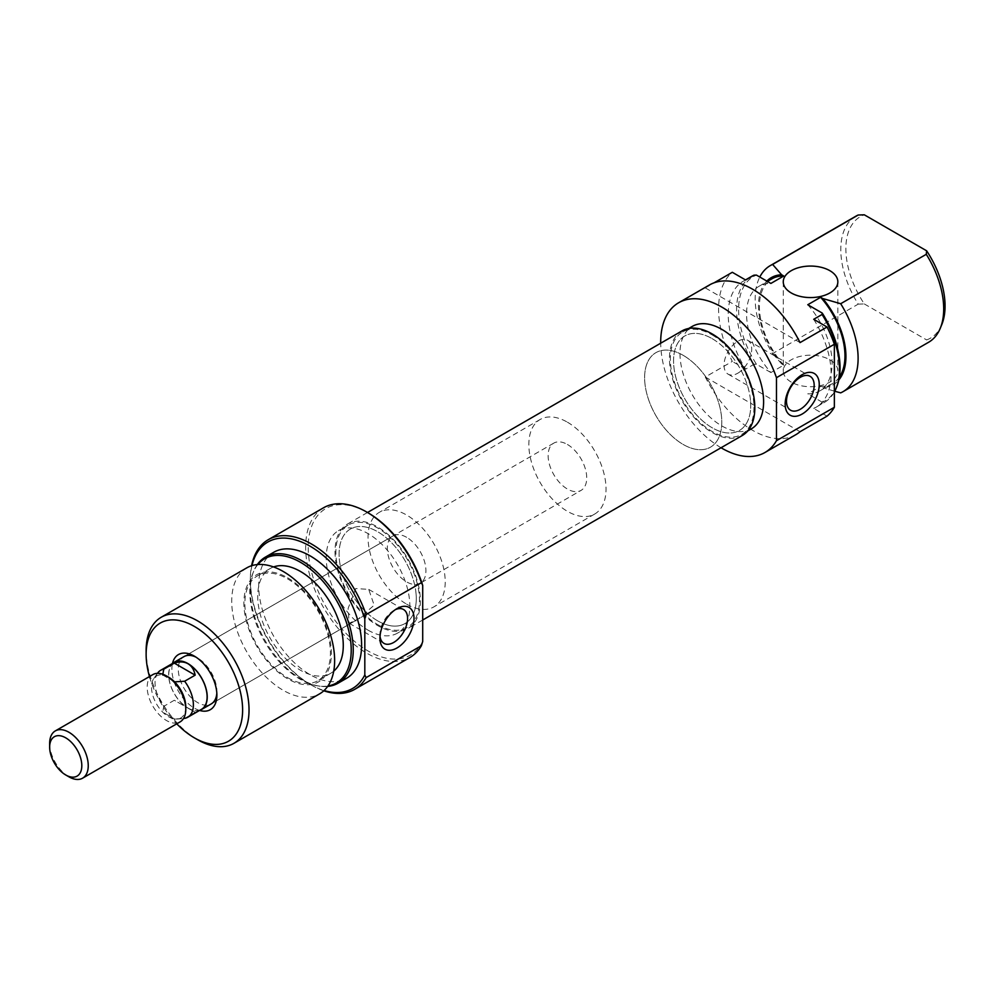 <?xml version="1.0" encoding="UTF-8"?>
<svg xmlns="http://www.w3.org/2000/svg" width="993" height="993" viewBox="0 0 993 993"><rect width="100%" height="100%" fill="white"/><g stroke="black" fill="none" stroke-linecap="round" stroke-linejoin="round"><path stroke-width="0.74" stroke-dasharray="4.96 3.72" d="M416.129 594.621A54.578 31.515 60 0 1 404.97 623.567A54.578 31.515 60 0 1 364.481 610.558A54.578 31.515 60 0 1 339.234 557.992A54.578 31.515 60 0 1 350.392 529.033A54.578 31.515 60 0 1 390.882 542.054A54.578 31.515 60 0 1 416.129 594.621M750.596 401.52A54.578 31.515 60 0 1 739.437 430.466A54.578 31.515 60 0 1 698.948 417.457A54.578 31.515 60 0 1 673.701 364.89A54.578 31.515 60 0 1 684.86 335.932A54.578 31.515 60 0 1 725.349 348.953A54.578 31.515 60 0 1 750.596 401.52M742.33 435.468A60.35 34.842 60 0 1 697.545 421.082A60.35 34.842 60 0 1 669.63 362.954A60.35 34.842 60 0 1 681.968 330.93M335.175 556.055A60.35 34.842 60 0 1 347.5 524.031A60.35 34.842 60 0 1 392.285 538.429A60.35 34.842 60 0 1 420.2 596.557A60.35 34.842 60 0 1 407.862 628.569A60.35 34.842 60 0 1 363.09 614.183A60.35 34.842 60 0 1 335.175 556.055M683.209 355.345A54.578 31.515 60 0 1 718.858 403.443A54.578 31.515 60 0 1 710.491 447.173A54.578 31.515 60 0 1 683.209 444.479A54.578 31.515 60 0 1 647.548 396.381A54.578 31.515 60 0 1 655.914 352.652A54.578 31.515 60 0 1 683.209 355.345A54.578 31.515 60 0 1 718.858 403.443A54.578 31.515 60 0 1 710.491 447.173A54.578 31.515 60 0 1 683.209 444.479A54.578 31.515 60 0 1 647.548 396.381A54.578 31.515 60 0 1 655.914 352.652A54.578 31.515 60 0 1 683.209 355.345M567.425 422.199A54.578 31.515 60 0 1 603.086 470.285A54.578 31.515 60 0 1 594.72 514.026A54.578 31.515 60 0 1 567.425 511.321A54.578 31.515 60 0 1 531.776 463.222A54.578 31.515 60 0 1 540.142 419.493A54.578 31.515 60 0 1 567.425 422.199M567.425 444.479A27.283 15.751 60 0 1 585.249 468.522A27.283 15.751 60 0 1 581.066 490.393A27.283 15.751 60 0 1 567.425 489.04A27.283 15.751 60 0 1 549.601 464.985A27.283 15.751 60 0 1 553.784 443.126A27.283 15.751 60 0 1 567.425 444.479M199.916 710.231A27.283 15.751 60 0 1 187.938 708.133A27.283 15.751 60 0 1 170.573 685.518A27.283 15.751 60 0 1 172.807 663.287M168.649 677.201A24.242 14.001 -120 0 0 162.703 674.992A24.242 14.001 -120 0 0 153.816 678.504A24.242 14.001 -120 0 0 151.507 687.094A24.242 14.001 -120 0 0 162.703 712.13A24.242 14.001 -120 0 0 174.582 718.982L183.556 718.485M152.848 674.607A27.283 15.751 -120 0 0 147.187 687.094A27.283 15.751 -120 0 0 166.489 720.521A27.283 15.751 -120 0 0 180.13 721.874M157.626 673.105A27.109 15.652 -120 0 0 155.045 682.712A27.109 15.652 -120 0 0 163.783 706.321L162.703 712.13L174.582 718.982A24.242 14.001 -120 0 0 177.238 719.081A24.242 14.001 -120 0 0 185.778 706.892M174.383 662.381A27.109 15.652 -120 0 0 170.225 684.103A27.109 15.652 -120 0 0 187.938 707.984L174.296 700.251L163.783 706.321M68.951 776.836A27.283 15.751 60 0 1 49.65 743.409M174.582 681.856L162.703 674.992L162.703 674.197M184.636 718.373L195.149 712.304L174.296 700.251M195.149 712.304L187.938 707.984A27.109 15.652 -120 0 0 201.492 709.325M422.708 641.466A84.591 48.843 60 0 1 368.031 650.949A84.591 48.843 60 0 1 308.215 547.342A84.591 48.843 60 0 1 368.031 512.798M323.544 507.783A86.416 49.886 -120 0 0 310.3 577.02A86.416 49.886 -120 0 0 366.752 653.171A86.416 49.886 -120 0 0 409.96 657.453M251.974 565.6A84.591 48.843 -120 0 0 250.323 580.756A84.591 48.843 -120 0 0 310.151 684.363A84.591 48.843 -120 0 0 324.09 690.52M323.805 690.793A86.416 49.886 60 0 1 311.43 685.108L310.151 684.363L311.43 685.108A86.416 49.886 60 0 1 250.323 579.279A86.416 49.886 60 0 1 251.589 565.725M395.288 609.69A19.562 11.295 120 0 0 393.762 610.472L396.977 608.61L393.762 610.472A19.562 11.295 120 0 0 379.934 634.415A19.562 11.295 120 0 0 380.021 636.128M199.581 710.429A31.838 18.383 60 0 1 194.367 708.133A31.838 18.383 60 0 1 172.472 663.485M216.822 693.176A27.283 15.751 -120 0 0 216.884 691.426A27.283 15.751 -120 0 0 197.582 657.999L194.367 656.15L197.582 657.999A27.283 15.751 -120 0 0 196.043 657.18M553.784 443.126L183.941 656.646A27.283 15.751 -120 0 0 179.758 678.517A27.283 15.751 -120 0 0 197.582 702.56A27.283 15.751 -120 0 0 211.236 703.913L581.066 490.393M355.767 588.526L348.109 608.424L349.164 623.269L358.2 619.061L374.162 605.171L368.726 589.395L355.767 588.526M257.882 564.52A71.719 41.408 -120 0 0 253.128 572.613A71.719 41.408 -120 0 0 300.494 679.423A71.719 41.408 -120 0 0 318.592 686.014A71.719 41.408 -120 0 0 327.988 685.952M327.653 686.424A72.774 42.016 60 0 1 320.143 686.225A72.774 42.016 60 0 1 301.785 679.535A72.774 42.016 60 0 1 253.712 571.174A72.774 42.016 60 0 1 257.311 564.57M287.635 577.789A61.851 35.711 60 0 1 331.377 653.543A61.851 35.711 60 0 1 287.635 678.802A61.851 35.711 60 0 1 243.893 603.036A61.851 35.711 60 0 1 287.635 577.789M246.798 567.847A72.774 42.016 -120 0 0 235.639 626.161A72.774 42.016 -120 0 0 283.179 690.284A72.774 42.016 -120 0 0 319.56 693.884M406.621 604.154A54.578 31.515 -120 0 0 433.916 606.86A54.578 31.515 -120 0 0 442.282 563.13A54.578 31.515 -120 0 0 406.621 515.032A54.578 31.515 -120 0 0 379.338 512.326A54.578 31.515 -120 0 0 370.972 556.055A54.578 31.515 -120 0 0 406.621 604.154M377.688 620.861A54.578 31.515 -120 0 0 404.97 623.567A54.578 31.515 -120 0 0 413.336 579.838A54.578 31.515 -120 0 0 377.688 531.739A54.578 31.515 -120 0 0 350.392 529.033A54.578 31.515 -120 0 0 342.026 572.775A54.578 31.515 -120 0 0 377.688 620.861M406.621 537.312A27.283 15.751 -120 0 0 392.98 535.959A27.283 15.751 -120 0 0 388.797 557.83A27.283 15.751 -120 0 0 406.621 581.873A27.283 15.751 -120 0 0 420.275 583.226A27.283 15.751 -120 0 0 424.458 561.355A27.283 15.751 -120 0 0 406.621 537.312M273.572 566.941A60.486 34.929 -120 0 0 270.257 568.48A60.486 34.929 -120 0 0 260.985 616.951A60.486 34.929 -120 0 0 300.494 670.25A60.486 34.929 -120 0 0 330.743 673.254A60.486 34.929 -120 0 0 333.735 671.144M287.635 677.685A60.486 34.929 -120 0 0 317.884 680.677A60.486 34.929 -120 0 0 327.156 632.206A60.486 34.929 -120 0 0 287.635 578.907A60.486 34.929 -120 0 0 257.386 575.903A60.486 34.929 -120 0 0 248.113 624.374A60.486 34.929 -120 0 0 287.635 677.685M273.758 552.269A72.774 42.016 -120 0 0 262.611 610.583A72.774 42.016 -120 0 0 310.151 674.706A72.774 42.016 -120 0 0 346.532 678.318M377.688 624.585A59.121 34.134 -120 0 0 407.242 627.502A59.121 34.134 -120 0 0 416.303 580.135A59.121 34.134 -120 0 0 377.688 528.028A59.121 34.134 -120 0 0 348.121 525.098A59.121 34.134 -120 0 0 339.06 572.477A59.121 34.134 -120 0 0 377.688 624.585M368.031 630.145A59.121 34.134 -120 0 0 397.597 633.075A59.121 34.134 -120 0 0 406.658 585.696A59.121 34.134 -120 0 0 368.031 533.601A59.121 34.134 -120 0 0 338.476 530.672A59.121 34.134 -120 0 0 329.415 578.05A59.121 34.134 -120 0 0 368.031 630.145M197.582 739.698A72.774 42.016 60 0 1 146.132 650.576M149.459 676.556A68.219 39.385 -120 0 0 176.754 723.823M737.873 373.169A19.562 11.295 120 0 0 750.658 355.941A19.562 11.295 120 0 0 747.655 340.276A19.562 11.295 120 0 0 737.873 341.244A19.562 11.295 120 0 0 725.101 358.473A19.562 11.295 120 0 0 728.092 374.15A19.562 11.295 120 0 0 737.873 373.169M791.26 382.094A27.283 15.751 180 0 1 783.266 370.948A27.283 15.751 180 0 1 800.11 356.388A27.283 15.751 180 0 1 829.85 359.801A27.283 15.751 180 0 1 837.844 370.948A27.283 15.751 180 0 1 821 385.507A27.283 15.751 180 0 1 791.26 382.094M712.142 338.638A54.578 31.515 60 0 1 747.803 386.736A54.578 31.515 60 0 1 739.437 430.466A54.578 31.515 60 0 1 712.142 427.76A54.578 31.515 60 0 1 676.494 379.674A54.578 31.515 60 0 1 684.86 335.932A54.578 31.515 60 0 1 712.142 338.638M712.142 334.926A59.121 34.134 60 0 1 750.77 387.022A59.121 34.134 60 0 1 741.709 434.4A59.121 34.134 60 0 1 712.142 431.483A59.121 34.134 60 0 1 673.527 379.376A59.121 34.134 60 0 1 682.588 331.997A59.121 34.134 60 0 1 712.142 334.926M751.353 428.839A59.121 34.134 60 0 1 721.799 425.91A59.121 34.134 60 0 1 683.172 373.802A59.121 34.134 60 0 1 692.233 326.424M795.877 434.649A86.416 49.886 60 0 1 752.669 430.366A86.416 49.886 60 0 1 705.291 377.017L732.313 361.415A86.416 49.886 60 0 1 732.313 272.293M721.055 447.756A86.416 49.886 60 0 1 660.693 343.218M800.048 342.597L705.291 287.896A86.416 49.886 60 0 1 709.461 284.966M705.291 287.896L714.079 282.819M855.854 216.201A72.774 42.016 -120 0 0 858.213 304.131L772.616 353.558A72.774 42.016 60 0 1 759.794 277.022M839.358 377.117A60.486 34.929 60 0 1 832.444 383.596A60.486 34.929 60 0 1 820.64 386.426L822.775 387.655A61.851 35.711 -120 0 0 838.837 379.947M766.832 281.081A61.851 35.711 -120 0 0 781.615 363.897L783.75 365.126L770.891 372.549A60.486 34.929 60 0 1 759.086 286.257A60.486 34.929 60 0 1 770.891 283.427M783.75 365.126A60.486 34.929 60 0 1 771.946 278.822M770.891 372.549L756.43 364.208A71.719 41.408 60 0 1 756.43 275.086M751.664 276.364A72.774 42.016 -120 0 0 754.01 364.294L745.644 369.123A72.774 42.016 60 0 1 743.298 281.193A72.774 42.016 60 0 1 745.644 280.001M745.644 369.123L732.313 361.415M781.615 363.897L772.616 353.558M941.798 324.55A70.143 40.502 60 0 1 926.618 339.916L926.283 343.441A72.774 42.016 -120 0 0 928.629 342.25M836.702 386.885A71.719 41.408 60 0 1 822.229 402.202L822.08 403.592A72.774 42.016 -120 0 0 824.426 402.401A72.774 42.016 -120 0 0 834.356 392.024M858.213 304.131L864.307 303.945A70.143 40.502 60 0 1 864.307 214.811M864.307 303.945L926.618 339.916M840.686 392.856L926.283 343.441M807.781 304.727A60.486 34.929 60 0 1 819.573 391.031A60.486 34.929 60 0 1 807.781 393.849L820.64 386.426M822.229 402.202L807.781 393.849M813.714 319.299A72.774 42.016 60 0 1 816.072 407.229A72.774 42.016 60 0 1 813.714 408.421L822.08 403.592M827.057 416.129L813.714 408.421M834.753 391.267L822.775 387.655M754.01 364.294L756.43 364.208M705.291 377.017L800.048 431.719M594.72 514.026L433.916 606.86M367.497 512.5L347.5 524.031M422.708 620.004L407.862 628.569M540.142 419.493L379.338 512.326M177.238 719.081L181.918 718.647M153.816 678.504L157.465 673.328M250.323 580.756L250.323 579.279M379.934 634.415L379.934 638.139M349.164 623.269L383.981 643.377M318.592 686.014L320.143 686.225M392.98 535.959L183.941 656.646M330.743 673.254L317.884 680.677M407.242 627.502L397.597 633.075M348.121 525.098L338.476 530.672M270.257 568.48L257.386 575.903M420.275 583.226L358.2 619.061M353.707 621.655L211.236 703.913M253.128 572.613L253.712 571.174M368.726 589.395L403.543 609.503M216.884 691.426L216.884 695.137M747.655 340.276L810.114 376.335M783.266 281.826L783.266 370.948M741.709 434.4L747.766 430.912M759.086 286.257L767.44 281.429M743.298 281.193L745.507 279.914M819.573 391.031L832.444 383.596M816.072 407.229L824.426 402.401M682.588 331.997L688.645 328.497M837.844 281.826L837.844 370.948M728.092 374.15L790.565 410.208"/><path stroke-width="1.49" d="M367.497 512.5L681.968 330.93A60.35 34.842 60 0 1 726.739 345.328A60.35 34.842 60 0 1 754.668 403.456A60.35 34.842 60 0 1 742.33 435.468L422.708 620.004M172.807 663.287A27.283 15.751 60 0 1 174.296 662.219A27.283 15.751 60 0 1 187.938 663.572A27.283 15.751 60 0 1 205.762 687.615A27.283 15.751 60 0 1 201.579 709.486A27.283 15.751 60 0 1 199.916 710.231M183.556 718.485L184.636 718.373A27.109 15.652 -120 0 0 187.764 717.256A27.109 15.652 -120 0 0 184.636 681.235L174.582 681.856A24.242 14.001 -120 0 1 185.778 706.892L185.778 709.374A27.283 15.751 -120 0 0 166.489 675.96A27.283 15.751 -120 0 0 152.848 674.607L55.298 730.922A27.283 15.751 60 0 1 68.951 732.275A27.283 15.751 60 0 1 86.776 756.318A27.283 15.751 60 0 1 82.593 778.189A27.283 15.751 60 0 1 68.951 776.836L65.724 774.974A22.74 13.132 -120 0 0 81.811 765.69A22.74 13.132 -120 0 0 65.724 737.836A22.74 13.132 -120 0 0 49.65 747.121A22.74 13.132 -120 0 0 65.724 774.974L68.951 776.836M166.489 675.96L168.649 677.201A24.242 14.001 -120 0 1 174.582 681.856M82.593 778.189L180.13 721.874A27.283 15.751 -120 0 0 185.778 709.374M187.764 717.256L201.492 709.325A27.109 15.652 -120 0 0 205.65 687.603A27.109 15.652 -120 0 0 187.938 663.721C184.139 661.586 179.584 661.388 174.296 663.113L163.783 669.183A27.109 15.652 -120 0 0 160.655 670.3A27.109 15.652 -120 0 0 157.626 673.105L157.465 673.328M184.636 681.235L195.149 675.166C194.094 669.754 191.686 665.943 187.938 663.721A27.109 15.652 -120 0 0 174.383 662.381L160.655 670.3M49.65 747.121L49.65 743.409A27.283 15.751 60 0 1 55.298 730.922M162.703 674.992L163.783 669.183M174.296 663.113L195.149 675.166M368.031 512.798L366.752 512.065L368.031 512.798A84.591 48.843 60 0 1 422.708 585.411L421.417 582.668A86.416 49.886 -120 0 0 366.752 512.065A86.416 49.886 -120 0 0 366.752 512.053A86.416 49.886 -120 0 0 323.544 507.783L268.222 539.72A86.416 49.886 60 0 1 311.43 543.99A86.416 49.886 60 0 1 366.107 614.605L421.417 582.668M324.09 690.52A84.591 48.843 -120 0 0 364.816 674.892L366.107 677.623A86.416 49.886 60 0 1 354.638 689.39A86.416 49.886 60 0 1 323.805 690.793M364.816 674.892L364.816 618.838A84.591 48.843 -120 0 0 310.151 546.224A84.591 48.843 -120 0 0 251.974 565.6M251.589 565.725A86.416 49.886 60 0 1 268.222 539.72M396.977 647.97A24.105 13.914 -60 0 1 379.934 638.139A24.105 13.914 -60 0 1 396.977 608.61L396.977 608.61A24.105 13.914 -60 0 1 414.019 618.453A24.105 13.914 -60 0 1 396.977 647.97M380.021 636.128A19.562 11.295 120 0 0 383.981 643.377A19.562 11.295 120 0 0 393.762 642.409A19.562 11.295 120 0 0 406.534 625.168A19.562 11.295 120 0 0 403.543 609.503A19.562 11.295 120 0 0 395.288 609.69M172.472 663.485A31.838 18.383 60 0 1 194.367 656.137L194.367 656.137A31.838 18.383 60 0 1 216.884 695.137A31.838 18.383 60 0 1 199.581 710.429M196.043 657.18A27.283 15.751 -120 0 0 183.941 656.646L174.296 662.219M327.988 685.952A71.719 41.408 -120 0 0 349.151 632.404A71.719 41.408 -120 0 0 300.494 562.311A71.719 41.408 -120 0 0 257.882 564.52M257.311 564.57A72.774 42.016 60 0 1 265.404 557.098A72.774 42.016 60 0 1 301.785 560.71A72.774 42.016 60 0 1 349.325 624.833A72.774 42.016 60 0 1 338.166 683.147A72.774 42.016 60 0 1 327.653 686.424M176.754 723.823A68.219 39.385 -120 0 0 194.367 737.836A68.219 39.385 -120 0 0 242.615 709.995A68.219 39.385 -120 0 0 194.367 626.434A68.219 39.385 -120 0 0 146.132 654.288A68.219 39.385 -120 0 0 149.459 676.556M197.582 739.698L194.367 737.836L197.582 739.698A72.774 42.016 60 0 0 233.976 743.298A72.774 42.016 60 0 0 245.122 684.996A72.774 42.016 60 0 0 197.582 620.861A72.774 42.016 60 0 0 161.201 617.261A72.774 42.016 60 0 0 146.132 650.576L146.132 654.288M233.976 743.298L319.56 693.884A72.774 42.016 -120 0 0 330.719 635.57A72.774 42.016 -120 0 0 283.179 571.447A72.774 42.016 -120 0 0 246.798 567.847L161.201 617.261M333.735 671.144A60.486 34.929 -120 0 0 339.109 621.903A60.486 34.929 -120 0 0 300.494 571.471A60.486 34.929 -120 0 0 273.572 566.941M338.166 683.147L346.532 678.318A72.774 42.016 -120 0 0 357.691 620.004A72.774 42.016 -120 0 0 310.151 555.881A72.774 42.016 -120 0 0 273.758 552.269L265.404 557.098M354.638 689.39L409.96 657.453A86.416 49.886 -120 0 0 421.417 645.686L422.708 641.466L422.708 585.411M366.107 677.623L421.417 645.686M201.579 709.486L211.236 703.913A27.283 15.751 -120 0 0 216.822 693.176M366.107 614.605L364.816 618.838M802.195 374.659A24.105 13.914 -60 0 1 819.237 384.502A24.105 13.914 -60 0 1 802.195 414.019A24.105 13.914 -60 0 1 785.153 404.188A24.105 13.914 -60 0 1 802.195 374.659M800.346 409.24A19.562 11.295 120 0 0 813.118 391.999A19.562 11.295 120 0 0 810.114 376.335A19.562 11.295 120 0 0 800.346 377.303A19.562 11.295 120 0 0 787.561 394.531A19.562 11.295 120 0 0 790.565 410.208A19.562 11.295 120 0 0 800.346 409.24M829.85 270.679A27.283 15.751 0 0 0 800.11 267.266A27.283 15.751 0 0 0 783.266 281.826A27.283 15.751 0 0 0 791.26 292.96A27.283 15.751 0 0 0 821 296.373A27.283 15.751 0 0 0 837.844 281.826A27.283 15.751 0 0 0 829.85 270.679M688.645 328.497L692.233 326.424A59.121 34.134 60 0 1 721.799 329.353A59.121 34.134 60 0 1 760.427 381.461A59.121 34.134 60 0 1 751.353 428.839L747.766 430.912M834.356 392.024A72.774 42.016 -120 0 0 836.118 388.337A72.774 42.016 -120 0 0 822.08 314.471L813.714 319.299L827.057 326.995A86.416 49.886 60 0 1 834.356 344.261L834.356 407.279L776.464 440.706A86.416 49.886 60 0 1 765.007 452.473A86.416 49.886 60 0 1 721.799 448.191A86.416 49.886 60 0 1 721.055 447.756M834.356 407.279A86.416 49.886 60 0 1 827.057 416.129L800.048 431.719A86.416 49.886 60 0 1 795.877 434.649L765.007 452.473M660.693 343.218A86.416 49.886 60 0 1 678.591 302.791A86.416 49.886 60 0 1 721.799 307.073A86.416 49.886 60 0 1 776.464 377.688L776.464 440.706M678.591 302.791L709.461 284.966A86.416 49.886 60 0 1 752.669 289.248A86.416 49.886 60 0 1 800.048 342.597L827.057 326.995M714.079 282.819L732.313 272.293L745.644 280.001L754.01 275.173A72.774 42.016 -120 0 0 751.664 276.364L745.507 279.914M759.794 277.022A72.774 42.016 60 0 1 770.27 265.615A72.774 42.016 60 0 1 772.616 264.423L858.213 215.009A72.774 42.016 -120 0 0 855.854 216.201L770.27 265.615M838.837 379.947A61.851 35.711 -120 0 0 822.775 298.533L820.64 297.304A60.486 34.929 60 0 1 839.358 377.117M754.01 275.173L756.43 275.086L770.891 283.427L783.75 276.004L781.615 274.763A61.851 35.711 -120 0 0 766.832 281.081M767.44 281.429L771.946 278.822A60.486 34.929 60 0 1 783.75 276.004M772.616 264.423L781.615 274.763M926.283 254.307L926.618 250.795A70.143 40.502 60 0 1 941.798 324.55L940.309 328.174A72.774 42.016 -120 0 0 926.283 254.307L840.686 303.721A72.774 42.016 60 0 1 843.032 391.664A72.774 42.016 60 0 1 840.686 392.856L834.753 391.267M843.032 391.664L928.629 342.25A72.774 42.016 -120 0 0 940.309 328.174M822.08 314.471L822.229 313.068A71.719 41.408 60 0 1 836.702 386.885L836.118 388.337M926.618 250.795L864.307 214.811L858.213 215.009M820.64 297.304L807.781 304.727L822.229 313.068M834.356 344.261L776.464 377.688M822.775 298.533L840.686 303.721"/></g></svg>
